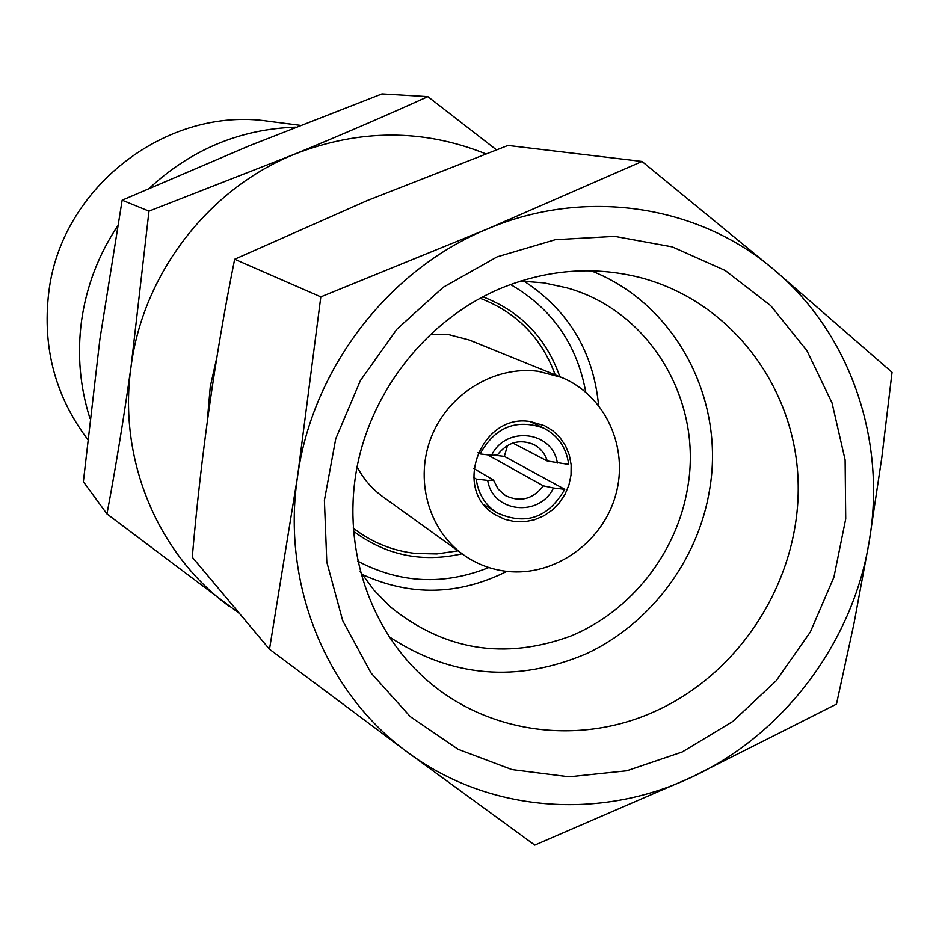 <?xml version="1.0" encoding="UTF-8"?>
<svg xmlns="http://www.w3.org/2000/svg" width="939" height="939" viewBox="0 0 939 939"><rect width="100%" height="100%" fill="white"/><g stroke="black" fill="none" stroke-linecap="round" stroke-linejoin="round"><path stroke-width="1.41" d="M482.834 296.794C520.676 311.466 546.345 338.122 559.855 376.75M520.605 281.054L543.951 282.862L566.663 287.792C649.917 310.645 703.029 400.777 687.712 487.341C677.101 552.684 631.29 611.113 570.771 636.043C504.642 660.211 444.511 650.492 390.378 606.911L374.109 590.302L360.165 571.511M591.124 270.808C675.423 303.649 725.46 399.052 709.579 489.912C698.064 560.243 650.563 623.66 586.617 653.614C517.06 683.169 451.19 677.524 389.028 636.654M657.476 710.213C743.395 670.505 801.331 575.924 798.103 480.968C795.051 386.046 729.955 300.374 638.954 277.228C592.38 265.807 545.946 269.669 499.642 288.813C428.747 319.119 373.346 387.455 357.513 464.723C341.913 542.061 366.668 622.909 419.921 673.721C481.942 733.688 578.917 747.338 657.476 710.213M216.78 357.747L210.289 386.575L207.719 415.871M212.73 383.441L207.308 421.259M269.493 649.225L192.272 557.203C201.075 455.157 215.207 355.834 234.656 259.246L367.325 200.512L507.976 145.439L642.041 161.461L486.778 229.233C388.417 269.763 312.452 368.534 297.581 476.284L269.493 649.225L407.549 752.245L534.784 845.1L691.574 777.222C783.701 734.638 852.706 642.699 869.197 541.521C886.709 440.544 850.593 333.732 774.018 269.739C698.416 204.878 584.774 187.225 486.778 229.233L320.821 296.877L297.581 476.284C281.184 583.964 326.209 693.287 407.549 752.245C488.245 812.446 599.974 820.756 691.574 777.222L836.473 704.133L853.915 623.883L869.197 541.521L881.827 457.422L892.05 372.314L774.018 269.739L642.041 161.461M682.16 752.01L732.69 721.539L776.072 680.892L810.334 632.017L833.914 577.18L845.722 518.903L845.112 459.875L832.024 402.866L806.894 350.599L770.755 305.691L725.201 270.479L672.336 246.898L614.728 236.37L555.289 239.68L497.107 256.863L443.325 287.205L396.892 329.202L360.365 380.635L335.763 438.724L324.401 500.323L326.795 562.062L342.688 620.656L371.069 673.04L410.261 716.61L458.068 749.275L511.943 769.593L569.128 776.811L626.783 770.79L682.16 752.01M87.703 439.429C55.319 396.469 42.325 347.63 48.711 292.933C60.671 187.389 167.072 105.684 269.094 121.342L300.245 125.345M90.003 418.548C79.932 386.915 77.104 354.39 81.529 320.95C86.353 286.677 98.372 255.044 117.586 226.064M239.621 613.636L106.952 513.938C115.638 467.904 123.69 418.665 131.108 366.21L148.984 211.134L294.517 154.207C342.465 134.418 386.915 115.227 427.867 96.635L496.367 149.77M229.421 606.477C157.623 554.256 117.598 459.089 131.108 366.21C143.315 273.226 208.787 188.622 294.517 154.207C359.531 128.878 423.231 128.749 485.651 153.796M427.867 96.635L381.973 93.9L249.234 145.815L122.152 200.183L99.886 339.296L83.371 481.707L106.952 513.938M149.536 188.082C191.427 149.407 240.126 129.101 295.644 127.164M122.152 200.183L148.984 211.134M234.656 259.246L320.821 296.877M462.07 553.787C422.174 562.907 385.941 555.372 353.369 531.145M494.254 455.18L504.337 456.377L507.541 445.415M504.337 456.377L564.773 489.325C548.176 517.976 525.558 525.781 496.895 512.741C485.04 504.912 478.151 493.691 476.237 479.066L487.717 480.392L493.515 480.075L498.069 489.019L505.464 495.592C520.171 502.541 532.812 499.29 543.399 485.862L553.47 488.01C539.397 517.729 492.517 512.53 487.717 480.392M473.608 477.493L476.237 479.066M553.47 488.01L564.773 489.325M547.261 460.979C544.949 453.537 540.43 448.032 533.704 444.464C519.431 438.689 507.306 442.222 497.341 455.063L491.567 455.298L480.064 453.936C495.041 427.128 516.239 418.512 543.658 428.09C558.118 435.637 566.452 447.75 568.658 464.418L547.261 460.979L512.823 443.044M477.928 452.727L480.064 453.936M491.567 455.298C505.863 425.285 552.871 431.095 557.343 463.08M473.761 468.491L493.515 480.075M543.399 485.862L487.564 454.816M514.924 521.661L504.771 519.349L495.416 514.818C451.729 490.346 480.662 412.878 530.359 421.588L544.632 425.731L552.942 430.848L559.996 437.621L565.513 445.767L569.28 454.957L571.147 464.805L571.029 474.934L568.952 484.911L564.996 494.36L559.315 502.881L552.144 510.147L543.775 515.851L534.526 519.76L524.784 521.732L514.924 521.661M538.117 371.269L561.182 377.29C605.256 394.99 629.224 447.586 615.702 494.994C602.603 542.507 554.515 576.64 507.26 571.417C491.109 569.609 476.437 564.01 463.22 554.62C428.031 529.49 414.263 478.55 431.752 435.942C449.006 393.265 494.865 365.588 538.117 371.269M430.332 334.225L448.678 334.601L469.242 340L561.182 377.29M480.087 298.25C516.591 312.311 541.627 337.84 555.195 374.861M457.974 550.841L436.905 553.94L415.695 553.47C392.49 550.841 371.644 542.366 353.146 528.047M463.22 554.62L382.713 496.637C371.891 488.785 363.358 478.843 357.102 466.789M585.736 392.091C577.004 344.343 551.932 308.473 510.534 284.494M523.997 281.125C568.412 310.163 593.284 351.562 598.601 405.319M506.86 571.37C458.537 595.49 410.249 596.476 362.02 574.339M357.712 561.146C400.049 583.436 443.748 585.56 488.832 567.52M496.895 512.741L484.113 504.701M543.658 428.09L530.042 421.552"/></g></svg>
